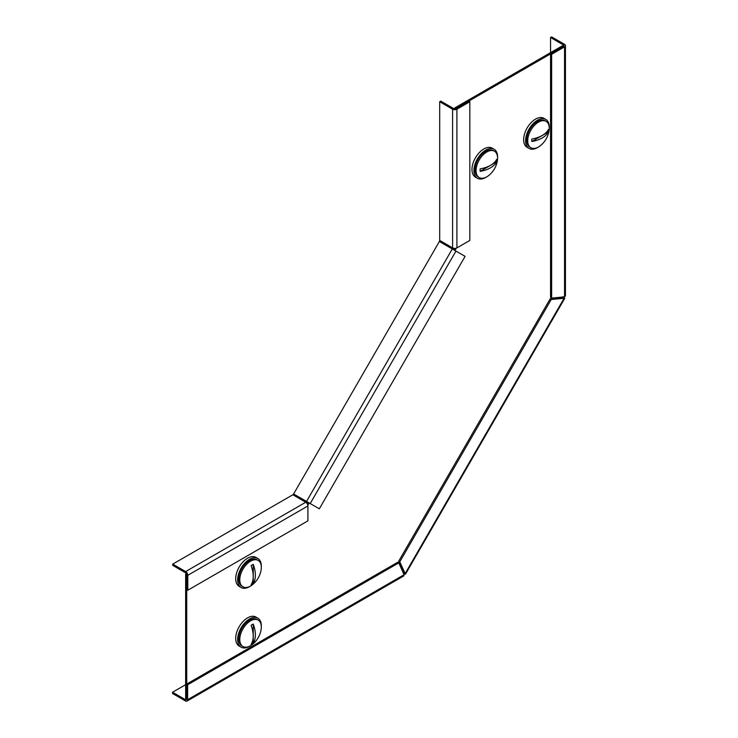 <?xml version="1.0" encoding="UTF-8"?>
<svg xmlns="http://www.w3.org/2000/svg" width="738" height="738" viewBox="0 0 738 738"><rect width="100%" height="100%" fill="white"/><g stroke="black" fill="none" stroke-linecap="round" stroke-linejoin="round"><path stroke-width="1.11" d="M563.481 297.848L563.481 296.953M550.557 53.883L455.835 108.578L454.756 107.951L562.402 45.802L563.297 46.328M403.686 573.721L404.461 573.278M186.41 573.629L185.644 574.063L185.644 698.36L186.548 698.877M185.644 574.063L186.723 574.69L186.723 684.071M308.143 502.357L307.285 503.842L308.364 504.46L307.728 504.829M453.907 249.887L454.756 248.411L455.835 249.029L454.977 250.505M309.213 502.984L308.364 504.46M455.835 248.291L455.835 249.029M454.756 107.951L454.756 108.827M439.691 101.733L439.691 240.431A1.522 0.876 -60 0 1 439.368 241.492L293.604 493.971A1.522 0.876 -60 0 1 292.848 494.774L172.729 564.118L185.644 571.581L305.763 502.227A1.522 0.876 120 0 0 306.528 501.425L452.293 248.955A1.522 0.876 120 0 0 452.606 247.894L452.606 109.196A3.044 1.762 0 0 0 456.914 109.196L469.829 101.733L468.75 101.115L455.835 108.578A1.522 0.876 0 0 1 453.685 108.578L440.761 101.115L439.691 101.733L452.606 109.196M172.729 564.118L172.729 565.363L185.644 572.817A1.522 0.876 -120 0 1 186.723 574.69L186.723 589.597L187.803 590.225L307.912 520.871L307.912 505.964A3.044 1.762 60 0 0 305.763 502.227L292.848 494.774M306.547 502.855A3.044 1.762 120 0 0 307.285 501.868L319.333 508.823L465.097 256.354L439.368 241.492M453.049 249.398A3.044 1.762 120 0 0 453.538 248.263M469.829 101.733L469.829 240.431L456.914 247.894A3.044 1.762 180 0 1 452.606 247.894L439.691 240.431M187.803 590.225L187.803 575.308A3.044 1.762 -120 0 0 185.644 571.581M185.469 699.707A1.522 0.876 -120 0 0 186.234 699.781A1.522 0.876 -120 0 0 186.548 699.089L185.469 699.707L172.554 692.244L172.554 693.489L185.469 700.952A3.044 1.762 -120 0 0 186.991 701.1A3.044 1.762 -120 0 0 187.627 699.707L187.627 684.79L398.778 562.882L404.129 574.708L403.787 575.935L186.991 701.1M172.554 692.244L185.644 684.689M403.714 573.795L404.083 574.007A3.044 1.762 -60 0 1 403.926 574.256M564.063 296.888A3.044 1.762 -60 0 1 563.924 297.156L563.555 296.944M550.557 52.638L550.557 37.518L551.637 36.9L564.552 44.354A3.044 1.762 0 0 1 565.446 45.599A3.044 1.762 0 0 1 564.552 46.845L551.637 54.298L550.557 53.68L563.481 46.226A1.522 0.876 0 0 0 563.924 45.599A1.522 0.876 0 0 0 563.481 44.981L563.481 46.226M550.557 37.518L563.481 44.981M565.446 45.599L565.446 295.938L564.552 296.842L551.637 298.124L551.637 54.298M551.637 298.124L550.557 297.497L550.557 53.68M404.083 574.007L405.125 573.657L404.046 573.039L403.317 573.564M405.448 574.219L399.775 561.83L551.221 299.508L564.791 298.226L405.448 574.219M405.125 573.657L564.146 298.226L563.924 297.156M564.146 298.226L563.066 297.608L563.159 296.713M563.066 297.608L550.151 298.89L398.695 561.212L404.046 573.039M551.221 299.508L550.151 298.89M398.695 561.212L399.775 561.83M186.548 699.089L186.548 684.172L397.699 562.264L398.778 562.882M187.627 684.79L186.548 684.172M250.145 645.944A16.743 9.668 -60 0 1 241.105 647.171A16.743 9.668 -60 0 1 237.636 639.505A16.743 9.668 -60 0 1 244.951 622.651A16.743 9.668 -60 0 1 257.857 618.167A16.743 9.668 -60 0 1 261.326 625.833A16.743 9.668 -60 0 1 261.307 626.608M241.105 647.171L239.167 646.054A16.743 9.668 -60 0 1 235.699 638.388A16.743 9.668 -60 0 1 243.014 621.534A16.743 9.668 -60 0 1 255.92 617.051L257.857 618.167M250.542 645.713A15.221 8.791 -60 0 1 242.931 646.47A15.221 8.791 -60 0 1 240.597 634.274A15.221 8.791 -60 0 1 250.542 620.852A15.221 8.791 -60 0 1 258.162 620.105A15.221 8.791 -60 0 1 260.837 630.981A24.354 24.354 0 0 1 253.697 643.351A15.221 8.791 -60 0 1 250.542 645.713M242.931 646.47L241.87 645.851A15.221 8.791 -60 0 1 239.536 633.656A15.221 8.791 -60 0 1 249.481 620.243A15.221 8.791 -60 0 1 257.092 619.486L258.162 620.105M252.175 643.85A11.79 6.808 120 0 0 253.245 643.149L253.245 624.053A11.79 6.808 120 0 0 252.175 624.597A11.79 6.808 120 0 0 251.095 625.298A24.308 14.031 -120 0 1 251.095 644.394A11.79 6.808 120 0 0 252.175 643.85M253.245 624.053A24.308 14.031 60 0 1 253.245 643.149M486.416 177.028A16.743 9.668 -60 0 1 485.761 177.434A16.743 9.668 -60 0 1 477.385 178.264A16.743 9.668 -60 0 1 474.82 164.842A16.743 9.668 -60 0 1 485.761 150.091A16.743 9.668 -60 0 1 494.128 149.261A16.743 9.668 -60 0 1 497.578 157.701M477.385 178.264L475.447 177.148A16.743 9.668 -60 0 1 472.883 163.725A16.743 9.668 -60 0 1 483.824 148.975A16.743 9.668 -60 0 1 492.191 148.144L494.128 149.261M476.056 170.589A15.221 8.791 -60 0 1 482.707 155.275A15.221 8.791 -60 0 1 494.432 151.198A15.221 8.791 -60 0 1 497.587 158.163A15.221 8.791 -60 0 1 497.117 162.074A24.354 24.354 0 0 1 489.977 174.445A15.221 8.791 -60 0 1 479.211 177.563A15.221 8.791 -60 0 1 476.056 170.589M479.211 177.563L478.15 176.945A15.221 8.791 -60 0 1 474.995 169.98A15.221 8.791 -60 0 1 481.637 154.657A15.221 8.791 -60 0 1 493.371 150.58L494.432 151.198M480.115 170.127A11.79 6.808 120 0 0 480.18 171.336L496.72 161.788A11.79 6.808 120 0 0 496.785 160.506A11.79 6.808 120 0 0 496.72 159.297A24.308 14.031 0 0 1 480.18 168.845A11.79 6.808 120 0 0 480.115 170.127M496.72 161.788A24.308 14.031 180 0 1 480.18 171.336M250.145 586.276A16.743 9.668 -60 0 1 241.105 587.513A16.743 9.668 -60 0 1 237.636 579.847A16.743 9.668 -60 0 1 244.951 562.993A16.743 9.668 -60 0 1 257.857 558.509A16.743 9.668 -60 0 1 261.326 566.175A16.743 9.668 -60 0 1 261.307 566.941M241.105 587.513L239.167 586.387A16.743 9.668 -60 0 1 235.699 578.721A16.743 9.668 -60 0 1 243.014 561.876A16.743 9.668 -60 0 1 255.92 557.384L257.857 558.509M250.542 561.194A15.221 8.791 -60 0 1 258.162 560.437A15.221 8.791 -60 0 1 260.837 571.323A24.354 24.354 0 0 1 253.697 583.684A15.221 8.791 -60 0 1 250.542 586.055A15.221 8.791 -60 0 1 242.931 586.811A15.221 8.791 -60 0 1 240.597 574.607A15.221 8.791 -60 0 1 250.542 561.194M242.931 586.811L241.87 586.193A15.221 8.791 -60 0 1 239.536 573.989A15.221 8.791 -60 0 1 249.481 560.576A15.221 8.791 -60 0 1 257.092 559.828L258.162 560.437M252.175 564.93A11.79 6.808 120 0 0 251.095 565.64A24.308 14.031 -120 0 1 251.095 584.727A11.79 6.808 120 0 0 252.175 584.192A11.79 6.808 120 0 0 253.245 583.49L253.245 564.395A11.79 6.808 120 0 0 252.175 564.93M253.245 564.395A24.308 14.031 60 0 1 253.245 583.49M538.085 147.203A16.743 9.668 -60 0 1 537.43 147.6A16.743 9.668 -60 0 1 529.054 148.43A16.743 9.668 -60 0 1 526.489 135.017A16.743 9.668 -60 0 1 537.43 120.257A16.743 9.668 -60 0 1 545.797 119.427A16.743 9.668 -60 0 1 549.247 127.868M529.054 148.43L527.116 147.314A16.743 9.668 -60 0 1 524.552 133.892A16.743 9.668 -60 0 1 535.493 119.141A16.743 9.668 -60 0 1 543.86 118.311L545.797 119.427M549.256 128.329A15.221 8.791 -60 0 1 548.786 132.24A24.354 24.354 0 0 1 541.646 144.611A15.221 8.791 -60 0 1 530.88 147.729A15.221 8.791 -60 0 1 527.725 140.764A15.221 8.791 -60 0 1 534.377 125.442A15.221 8.791 -60 0 1 546.102 121.364A15.221 8.791 -60 0 1 549.256 128.329M530.88 147.729L529.819 147.111A15.221 8.791 -60 0 1 526.664 140.146A15.221 8.791 -60 0 1 533.306 124.823A15.221 8.791 -60 0 1 545.041 120.746L546.102 121.364M548.454 130.672A11.79 6.808 120 0 0 548.389 129.464A24.308 14.031 0 0 1 531.849 139.012A11.79 6.808 120 0 0 531.784 140.303A11.79 6.808 120 0 0 531.849 141.502L548.389 131.954A11.79 6.808 120 0 0 548.454 130.672M548.389 131.954A24.308 14.031 180 0 1 531.849 141.502M293.604 493.971L306.528 501.425M456.914 247.894L456.914 109.196M310.2 503.547L455.964 251.077M187.803 575.308L307.912 505.964M564.552 296.842L564.552 46.845M404.129 574.708L187.627 699.707"/></g></svg>
